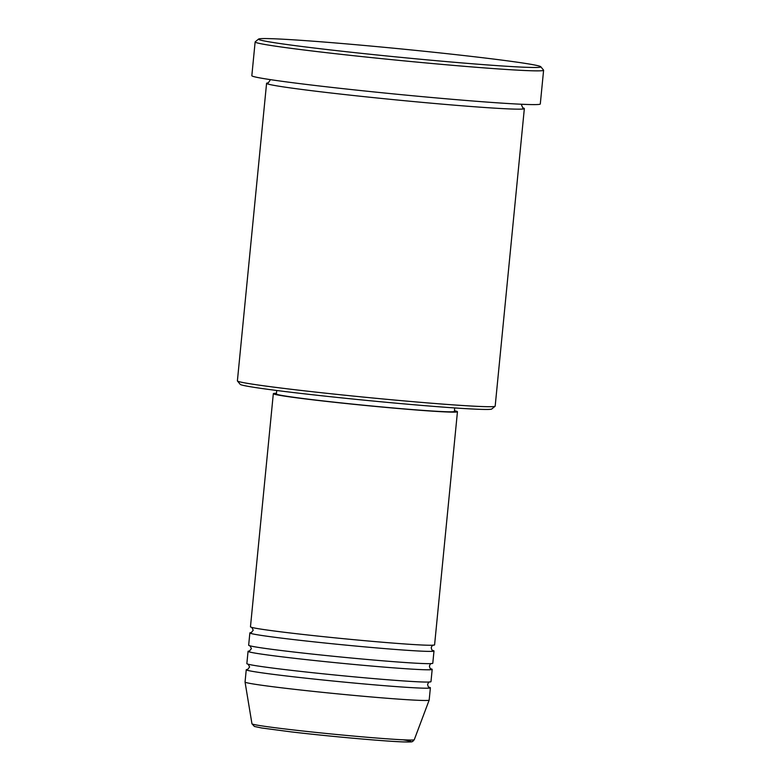 <?xml version="1.0" encoding="UTF-8"?>
<svg xmlns="http://www.w3.org/2000/svg" width="781" height="781" viewBox="0 0 781 781"><rect width="100%" height="100%" fill="white"/><g stroke="black" fill="none" stroke-linecap="round" stroke-linejoin="round"><path stroke-width="1.17" d="M276.454 393.282A92.5 2.743 5.6 0 0 273.321 393.683L250.467 626.801A92.5 2.743 5.6 0 0 293.646 633.381A92.5 2.743 5.6 0 0 386.995 642.607A92.5 2.743 5.6 0 0 434.587 644.862L457.451 411.733A92.5 2.743 5.6 0 0 454.444 410.738M251.482 632.59A92.5 2.743 5.6 0 0 249.861 632.942A92.5 2.743 5.6 0 0 293.051 639.512A92.5 2.743 5.6 0 0 386.39 648.738A92.5 2.743 5.6 0 0 433.992 650.993A92.5 2.743 5.6 0 0 432.469 650.339M249.861 632.942L248.661 645.213A92.5 2.743 5.6 0 0 291.84 651.784A92.5 2.743 5.6 0 0 385.189 661.009A92.5 2.743 5.6 0 0 432.781 663.264L433.992 650.993M249.676 650.993A92.5 2.743 5.6 0 0 248.055 651.344A92.5 2.743 5.6 0 0 291.245 657.924A92.5 2.743 5.6 0 0 384.594 667.14A92.5 2.743 5.6 0 0 432.186 669.395A92.5 2.743 5.6 0 0 430.663 668.741M248.055 651.344L246.855 663.616A92.5 2.743 5.6 0 0 290.044 670.186A92.5 2.743 5.6 0 0 383.383 679.411A92.5 2.743 5.6 0 0 430.975 681.667L432.186 669.395M247.87 669.405A92.5 2.743 5.6 0 0 246.249 669.747A92.5 2.743 5.6 0 0 289.439 676.326A92.5 2.743 5.6 0 0 382.788 685.552A92.5 2.743 5.6 0 0 430.38 687.807A92.5 2.743 5.6 0 0 428.857 687.143M495.105 406.257L491.737 409.019A126.424 3.749 -174.4 0 1 425.118 405.69A126.424 3.749 -174.4 0 1 299.191 393.224A126.424 3.749 -174.4 0 1 240.206 384.35L237.444 380.991A129.509 3.846 5.6 0 0 297.854 390.07A129.509 3.846 5.6 0 0 426.865 402.85A129.509 3.846 5.6 0 0 495.105 406.257A129.509 3.846 5.6 0 0 495.174 406.149L524.344 108.608A129.509 3.846 5.6 0 0 522.674 107.807M324.73 49.262A141.839 4.208 5.6 0 0 469.684 63.554A141.839 4.208 5.6 0 0 540.784 66.736A141.839 4.208 5.6 0 0 474.614 56.779A141.839 4.208 5.6 0 0 333.331 42.789A141.839 4.208 5.6 0 0 258.579 39.06A141.839 4.208 5.6 0 0 324.73 49.262M540.784 66.736L543.547 70.105A144.924 4.296 -174.4 0 1 543.605 70.231A144.924 4.296 -174.4 0 1 469.039 66.697A144.924 4.296 -174.4 0 1 322.797 52.249A144.924 4.296 -174.4 0 1 255.133 41.949A144.924 4.296 -174.4 0 1 255.211 41.832L258.579 39.06M268.371 82.874A129.509 3.846 5.6 0 0 266.575 83.333A129.509 3.846 5.6 0 0 327.034 92.539A129.509 3.846 5.6 0 0 457.715 105.445A129.509 3.846 5.6 0 0 524.344 108.608M273.321 393.683A92.5 2.743 5.6 0 0 316.51 400.262A92.5 2.743 5.6 0 0 409.849 409.478A92.5 2.743 5.6 0 0 457.451 411.733M276.728 390.49L276.386 393.985A89.424 2.655 5.6 0 0 318.14 400.341A89.424 2.655 5.6 0 0 408.375 409.254A89.424 2.655 5.6 0 0 454.376 411.431L454.718 407.936M255.133 41.949L251.833 75.689A144.924 4.296 5.6 0 0 319.488 85.988A144.924 4.296 5.6 0 0 465.73 100.437A144.924 4.296 5.6 0 0 540.296 103.971L543.605 70.231M246.249 669.747L245.049 682.018A92.5 2.743 5.6 0 0 245.049 682.038A92.5 2.743 5.6 0 0 288.238 688.598A92.5 2.743 5.6 0 0 381.265 697.794A92.5 2.743 5.6 0 0 429.169 700.098A92.5 2.743 5.6 0 0 429.179 700.069L430.38 687.807M266.575 83.333L237.395 380.864A129.509 3.846 5.6 0 0 237.444 380.991M402.811 739.792A78.569 2.333 -174.4 0 1 385.502 740.876A78.569 2.333 -174.4 0 1 291.391 731.904M290.034 729.552A81.546 2.421 5.6 0 0 372.049 737.664A81.546 2.421 5.6 0 0 414.281 739.695L412.768 741.403C411.128 741.579 414.984 742.126 403.933 741.94C385.814 741.413 329.094 736.356 291.333 731.904L261.625 727.98L254.381 726.447L251.96 723.782A81.546 2.421 5.6 0 0 290.034 729.552M251.755 627.328L253.229 630.169L251.228 632.678M249.949 645.741L251.423 648.581L249.422 651.081M248.143 664.143L249.617 666.984L247.616 669.483M269.865 79.564L269.943 80.56L268.098 82.981M414.281 739.695L429.169 700.098M251.96 723.782L245.049 682.038M521.845 104.273L521.581 105.24L522.919 107.963M429.618 681.93C429.101 681.676 428.427 682.516 427.607 684.439C428.037 686.479 428.535 687.426 429.091 687.28L429.091 687.28M431.415 663.528C430.907 663.274 430.233 664.104 429.413 666.027C429.843 668.077 430.341 669.024 430.897 668.868L430.887 668.868M433.221 645.126C432.703 644.872 432.039 645.702 431.219 647.625C431.649 649.675 432.147 650.622 432.703 650.466L432.694 650.466"/></g></svg>
